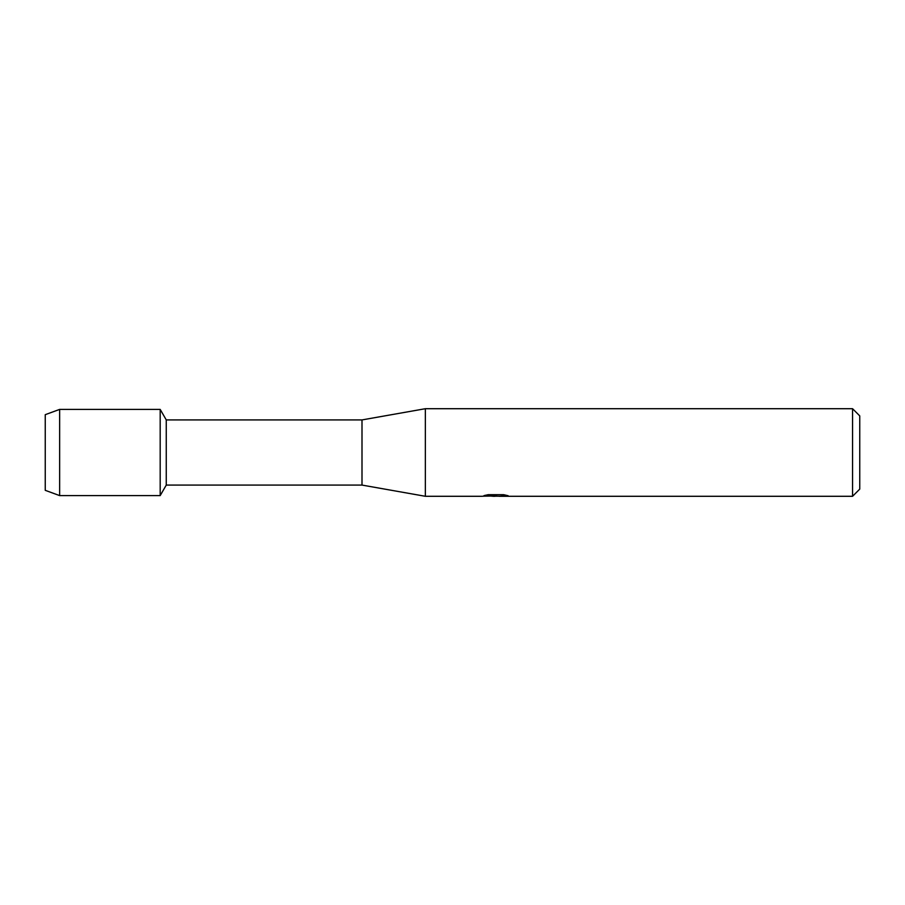 <?xml version="1.0" encoding="UTF-8"?>
<svg xmlns="http://www.w3.org/2000/svg" width="905" height="905" viewBox="0 0 905 905"><rect width="100%" height="100%" fill="white"/><g stroke="black" fill="none" stroke-linecap="round" stroke-linejoin="round"><path stroke-width="1.36" d="M484.345 495.521L496.596 495.612L481.618 496.291L425.35 496.291L362 485.08L166.26 485.08L160.185 495.601L59.64 495.601L45.25 490.329L45.25 414.671L59.64 409.399L160.185 409.399L166.26 419.92L362 419.92L425.35 408.709L852.567 408.709L859.75 415.893L859.75 489.107L852.567 496.291L499.198 496.291L507.694 495.601M166.26 485.08L166.26 419.92M160.185 495.601L160.185 409.399L160.185 495.601M362 485.08L362 419.92M425.35 496.291L425.35 408.709M495.793 496.2L491.766 496.2M495.024 496.291L493.157 496.291M852.567 496.291L852.567 408.709M496.596 495.612L483.994 495.612L488.1 494.696L503.644 494.696L508.158 495.725L499.04 496.268M482.67 496.2L495.635 495.997M59.64 495.601L59.64 409.399M45.25 490.329L45.25 414.671M495.046 496.2L499.04 496.2"/></g></svg>
